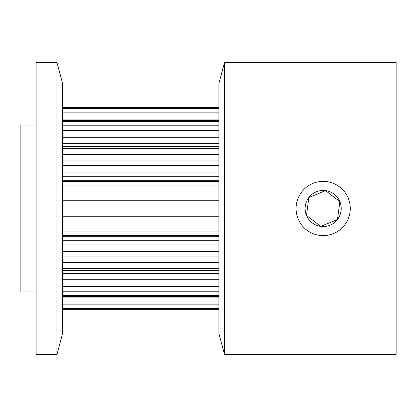 <?xml version="1.0" encoding="UTF-8"?>
<svg xmlns="http://www.w3.org/2000/svg" width="417" height="417" viewBox="0 0 417 417"><rect width="100%" height="100%" fill="white"/><g stroke="black" fill="none" stroke-linecap="round" stroke-linejoin="round"><path stroke-width="0.63" d="M224.513 354.45L224.513 62.55L218.925 83.4L218.925 333.6L224.513 354.45L396.15 354.45L396.15 62.55L349.238 62.55M36.112 208.5L36.112 62.55L56.962 62.55L56.962 354.45L36.112 354.45L36.112 208.5M56.962 354.45L62.55 333.6L62.55 83.4L56.962 62.55M36.112 291.9L20.85 291.9L20.85 125.1L36.112 125.1M329.149 222.954L320.803 226.4L306.485 215.396L308.861 197.496L325.547 190.6L339.865 201.604L337.489 219.504L320.803 226.4L306.485 215.396L308.861 197.496A18.056 18.056 0 0 0 320.803 226.4A18.056 18.056 0 0 0 339.865 201.604A18.056 18.056 0 0 0 308.861 197.496L325.547 190.6L339.865 201.604L337.489 219.504L330.869 222.24M312.823 183.449A27.105 27.105 0 0 0 298.124 218.852A27.105 27.105 0 0 0 333.527 233.551A27.105 27.105 0 0 0 348.226 198.148A27.105 27.105 0 0 0 312.823 183.449M224.513 62.55L350.28 62.55M218.925 279.734L62.55 279.734M218.925 251.503L62.55 251.503M218.925 216.725L62.55 216.725M218.925 205.977L62.55 205.977M218.925 172.033L62.55 172.033M218.925 143.641L62.55 143.641M218.925 107.263L62.55 107.263M218.925 108.634L62.55 108.634M218.925 112.845L62.55 112.845M218.925 119.877L62.55 119.877M218.925 121.3L62.55 121.3M218.925 125.209L62.55 125.209M218.925 130.505L62.55 130.505M218.925 137.266L62.55 137.266M218.925 148.614L62.55 148.614M218.925 154.467L62.55 154.467M218.925 160.045L62.55 160.045M218.925 165.497L62.55 165.497M218.925 176.693L62.55 176.693M218.925 180.691L62.55 180.691M218.925 181.369L62.55 181.369M218.925 185.049L62.55 185.049M218.925 191.95L62.55 191.95M218.925 196.96L62.55 196.96M218.925 200.275L62.55 200.275M218.925 211.023L62.55 211.023M218.925 220.04L62.55 220.04M218.925 225.05L62.55 225.05M218.925 231.951L62.55 231.951M218.925 235.631L62.55 235.631M218.925 236.309L62.55 236.309M218.925 240.307L62.55 240.307M218.925 244.967L62.55 244.967M218.925 256.955L62.55 256.955M218.925 262.533L62.55 262.533M218.925 268.386L62.55 268.386M218.925 273.359L62.55 273.359M218.925 286.495L62.55 286.495M218.925 291.791L62.55 291.791M218.925 295.7L62.55 295.7M218.925 297.123L62.55 297.123M218.925 304.155L62.55 304.155M218.925 308.366L62.55 308.366M218.925 309.737L62.55 309.737M218.925 107.2L62.55 107.2M218.925 120.581L62.55 120.581M218.925 146.617L62.55 146.617M218.925 270.383L62.55 270.383M218.925 296.419L62.55 296.419M218.925 309.8L62.55 309.8"/></g></svg>
